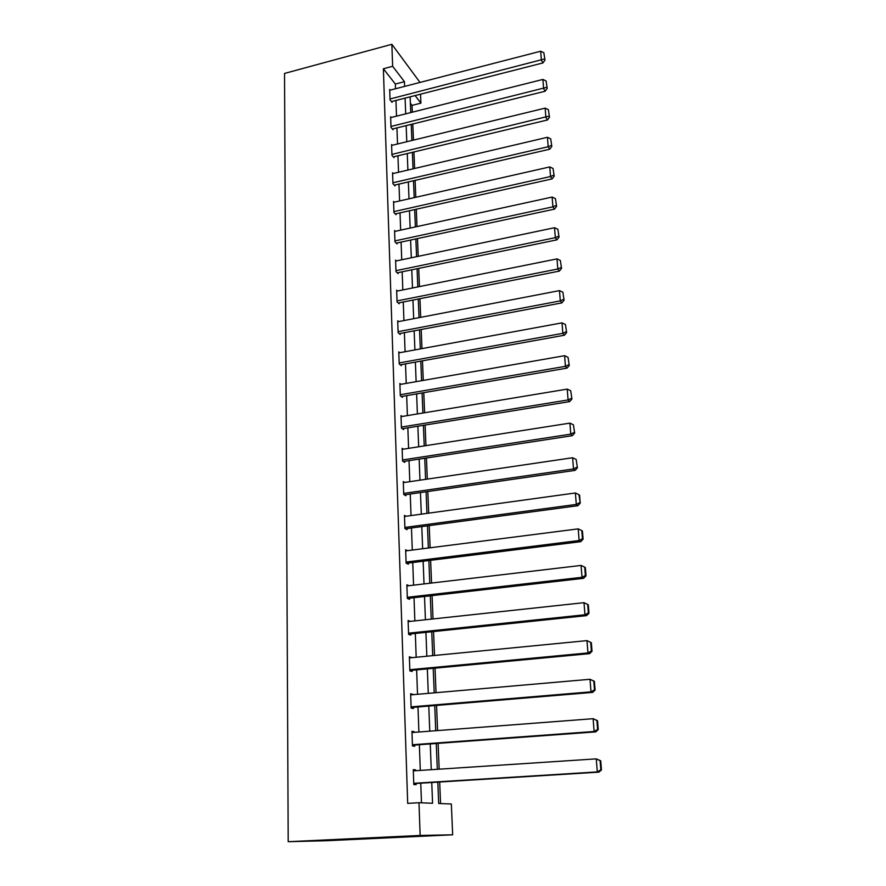 <?xml version="1.0" encoding="UTF-8"?>
<svg xmlns="http://www.w3.org/2000/svg" width="886" height="886" viewBox="0 0 886 886"><rect width="100%" height="100%" fill="white"/><g stroke="black" fill="none" stroke-linecap="round" stroke-linejoin="round"><path stroke-width="1.33" d="M437.828 782.128L438.692 803.491L451.339 803.99L452.68 834.8L327.067 840.714L288.205 841.7L284.539 73.427L391.856 44.3L392.642 66.295L383.383 68.754L407.693 803.369L418.978 802.727L432.567 803.259L431.759 782.504M391.856 44.3L420.019 82.431M420.529 94.182L420.916 103.141L415.102 95.566M412.311 112.19L412.034 105.379L420.916 103.141M440.575 803.569L439.689 782.006M439.168 769.181L438.105 743.365M437.584 730.573L436.554 705.411M436.034 692.686L435.037 668.155M434.517 655.474L433.542 631.563M433.021 618.937L432.069 595.625M431.56 583.043L430.629 560.306M430.12 547.781L429.212 525.608M428.702 513.138L427.816 491.508M427.307 479.093L426.443 457.996M425.945 445.636L425.103 425.058M424.593 412.743L423.774 392.664M423.275 380.404L422.478 360.823M421.98 348.608L421.193 329.503M420.695 317.343L419.931 298.693M419.443 286.588L418.701 268.392M418.203 256.342L417.483 238.578M416.985 226.572L416.276 209.24M415.789 197.29L415.102 180.367M414.615 168.473L413.939 151.949M413.452 140.11L412.798 123.985M412.034 105.379L410.384 103.263M421.481 802.827L420.761 783.18M420.296 770.41L419.366 744.727M418.901 732.002L417.993 706.962M417.527 694.292L416.641 669.882M416.187 657.268L415.324 633.457M414.858 620.898L414.017 597.685M413.563 585.159L412.743 562.532M412.289 550.062L411.481 527.99M411.026 515.563L410.251 494.034M409.797 481.674L409.033 460.665M408.59 448.349L407.848 427.86M407.394 415.589L406.674 395.599M406.231 383.383L405.511 363.88M405.079 351.72L404.381 332.682M403.938 320.566L403.263 301.993M402.831 289.932L402.166 271.803M401.735 259.797L401.092 242.099M400.649 230.138L400.029 212.861M399.597 200.967L398.977 184.1M398.545 172.249L397.947 155.781M397.526 143.975L396.939 127.905M396.507 116.155L395.942 100.461M395.51 88.766L395.344 84.048L383.383 68.754M390.261 90.117L389.685 89.397L390.039 99.863L392.044 102.333L392.011 101.469M391.235 117.473L390.626 116.742L391.003 127.374L393.007 129.777L392.974 128.891M392.232 145.26L391.59 144.518L391.966 155.316L393.993 157.642L393.96 156.733M393.251 173.49L392.576 172.726L392.952 183.701L394.99 185.938L394.957 185.03M394.281 202.163L393.561 201.399L393.949 212.54L395.998 214.7L395.964 213.77M395.344 231.301L394.58 230.515L394.968 241.845L397.028 243.916L396.994 242.974M396.419 260.916L395.599 260.119L395.998 271.625L398.08 273.608L398.047 272.655M397.515 291.007L396.651 290.198L397.05 301.904L399.143 303.787L399.11 302.813M398.645 321.596L397.703 320.776L398.124 332.671L400.217 334.465L400.184 333.468M399.796 352.694L398.789 351.864L399.209 363.958L401.314 365.652L401.28 364.644M400.97 384.302L399.885 383.472L400.306 395.765L402.432 397.36L402.399 396.33M402.189 416.453L400.993 415.612L401.436 428.115L403.573 429.599L403.54 428.558M403.44 449.158L402.133 448.294L402.576 461.019L404.725 462.392L404.692 461.329M404.736 482.416L403.285 481.552L403.728 494.488L405.899 495.739L405.866 494.665M406.076 516.25L404.459 515.375L404.913 528.543L407.095 529.673L407.062 528.577M407.482 550.671L405.655 549.785L406.12 563.186L408.313 564.194L408.28 563.086M408.978 585.701L406.862 584.815L407.339 598.449L409.553 599.335L409.509 598.194M410.329 621.385L408.103 620.466L408.59 634.343L410.816 635.096L410.772 633.933M411.613 657.711L409.365 656.747L409.853 670.879L412.09 671.488L412.056 670.314M412.909 694.702L410.639 693.694L411.137 708.08L413.397 708.545L413.363 707.349M414.238 732.368L414.216 731.692L411.946 731.315L412.455 745.968L414.726 746.289L414.692 745.071M415.589 770.72L415.556 769.856L413.275 769.635L413.795 784.553L416.088 784.719L416.043 783.479M418.978 802.727L420.152 835.454L288.205 841.7M420.152 835.454L452.68 834.8M410.118 96.84L410.761 112.577M411.237 124.372L411.89 140.486M412.367 152.326L413.031 168.838M413.518 180.733L414.194 197.656M414.681 209.594L415.379 226.927M415.866 238.921L416.586 256.674M417.073 268.724L417.804 286.92M418.292 299.014L419.045 317.664M419.543 329.813L420.307 348.918M420.806 361.123L421.592 380.703M422.09 392.952L422.899 413.02M423.397 425.335L424.228 445.902M424.737 458.261L425.59 479.348M426.088 491.763L426.963 513.382M427.462 525.841L428.359 548.013M428.868 560.528L429.788 583.254M430.297 595.824L431.238 619.126M431.748 631.751L432.711 655.651M433.221 668.332L434.218 692.841M434.727 705.566L435.746 730.717M436.266 743.498L437.307 769.303M404.625 86.407L404.448 81.678L392.642 66.295M431.26 769.69L430.264 743.93M429.765 731.172L428.78 706.064M428.292 693.361L427.329 668.875M426.842 656.227L425.911 632.36M425.424 619.757L424.516 596.488M424.017 583.929L423.143 561.237M422.655 548.733L421.791 526.605M421.304 514.157L420.462 492.572M419.975 480.179L419.156 459.114M418.679 446.777L417.871 426.232M417.395 413.939L416.619 393.893M416.132 381.656L415.379 362.097M414.903 349.915L414.161 330.832M413.684 318.694L412.954 300.077M412.488 287.994L411.78 269.82M411.303 257.782L410.617 240.051M410.152 228.067L409.476 210.757M409.011 198.829L408.346 181.929M407.892 170.057L407.25 153.555M406.785 141.727L406.153 125.624M405.699 113.851L405.09 98.124M395.344 84.048L404.448 81.678M408.136 621.496L410.329 621.263M409.387 657.633L411.602 657.412M410.672 694.414L412.898 694.214M411.968 731.869L414.216 731.692M413.286 770L415.556 769.856M389.707 90.261L540.681 51.222L541.39 60.215L542.93 62.939L544.968 60.115L543.849 52.728L544.968 60.115M391.457 101.602L542.93 62.939M390.017 98.988L544.358 59.019M543.849 52.728L540.681 51.222M390.66 117.617L542.896 79.441L543.616 88.589L545.167 91.236L547.216 88.412L546.097 80.958L547.216 88.412M392.387 129.035L545.167 91.236M390.97 126.477L546.607 87.36M546.097 80.958L542.896 79.441M391.623 145.415L545.156 108.125L545.887 117.417L547.437 119.987L549.508 117.185L548.379 109.654L549.508 117.185M393.34 156.888L547.437 119.987M391.933 154.408L548.888 116.155M548.379 109.654L545.156 108.125M392.598 173.645L547.448 137.286L548.19 146.733L549.741 149.202L551.834 146.434L550.693 138.825L551.834 146.434M394.292 185.185L549.741 149.202M392.919 182.782L548.19 146.733L551.214 145.437M550.693 138.825L547.448 137.286M393.594 202.318L549.774 166.922L550.527 176.535L552.089 178.917L554.204 176.159L553.052 168.484L554.204 176.159M395.267 213.925L552.089 178.917M393.916 211.61L550.527 176.535L553.584 175.206M553.052 168.484L549.774 166.922M394.613 231.456L552.144 197.069L552.908 206.837L554.47 209.129L556.607 206.394L555.444 198.63L556.607 206.394M396.252 243.141L554.47 209.129M394.935 240.903L552.908 206.837L555.987 205.474M555.444 198.63L552.144 197.069M395.632 261.071L554.547 227.724L555.334 237.658L556.895 239.851L559.055 237.138L557.881 229.297L559.055 237.138M397.249 272.822L556.895 239.851M395.964 270.673L555.334 237.658L558.435 236.252M557.881 229.297L554.547 227.724M396.684 291.173L556.995 258.889L557.792 269.001L559.365 271.094L561.547 268.403L560.362 260.495L561.547 268.403M398.246 302.99L559.365 271.094M397.017 300.919L557.792 269.001L560.916 267.561M560.362 260.495L556.995 258.889M397.736 321.762L559.487 290.608L560.295 300.886L561.879 302.879L564.072 300.21L562.876 292.214L564.072 300.21M399.265 333.645L561.879 302.879M398.08 331.674L560.295 300.886L563.452 299.413M562.876 292.214L559.487 290.608M398.822 352.872L562.023 322.869L562.843 333.335L564.426 335.218L566.652 332.571L565.445 324.498L566.652 332.571M400.284 364.822L564.426 335.218M399.165 362.95L562.843 333.335L566.021 331.818M565.445 324.498L562.023 322.869M399.918 384.491L564.603 355.696L565.434 366.339L567.029 368.122L569.277 365.497L568.048 357.335L569.277 365.497M401.314 396.518L567.029 368.122M400.273 394.735L565.434 366.339L568.646 364.788M568.048 357.335L564.603 355.696M401.037 416.653L567.228 389.109L568.081 399.94L569.665 401.602L571.935 399.01L570.706 390.77L571.935 399.01M402.344 428.746L569.665 401.602M401.391 427.074L568.081 399.94L571.304 398.346M570.706 390.77L567.228 389.109M402.166 449.357L569.897 423.12L570.761 434.14L572.356 435.679L574.66 433.121L573.408 424.793L574.66 433.121M403.374 461.528L572.356 435.679M402.532 459.956L570.761 434.14L574.017 432.501M573.408 424.793L569.897 423.12M403.318 482.626L572.622 457.741L573.497 468.96L575.092 470.377L577.417 467.852L576.155 459.424L577.417 467.852M404.404 494.875L575.092 470.377M403.695 493.402L573.497 468.96L576.786 467.276M576.155 459.424L572.622 457.741M404.492 516.472L575.391 492.981L576.288 504.422L577.882 505.707L580.23 503.204L579.599 495.219L578.957 494.687L580.23 503.204M405.411 528.798L577.882 505.707M404.88 527.436L576.288 504.422L579.599 502.683M578.957 494.687L575.391 492.981M405.688 550.904L578.204 528.876L579.123 540.526L580.729 541.678L583.099 539.209L582.445 531.079L581.814 530.603L582.456 538.743L583.099 539.209M406.397 563.319L580.729 541.678M406.076 562.067L579.123 540.526L582.456 538.743M581.814 530.603L578.204 528.876M406.907 585.945L581.083 565.434L582.013 577.295L583.619 578.314L586.011 575.878L585.358 567.594L584.716 567.173L585.38 575.468L586.011 575.878M407.339 598.449L583.619 578.314M407.305 597.308L582.013 577.295L585.38 575.468M584.716 567.173L581.083 565.434M408.147 621.618L584.007 602.679L584.959 614.762L586.565 615.626L588.991 613.234L588.315 604.795L587.684 604.429L588.348 612.89L588.991 613.234M408.579 634.166L586.565 615.626M408.546 633.18L584.959 614.762L588.348 612.89M587.684 604.429L584.007 602.679M409.398 657.921L586.986 640.622L591.339 642.693L590.696 642.394L591.383 651.011L592.014 651.299L591.339 642.693M409.841 670.525L589.567 653.647L587.95 652.938L586.986 640.622L590.696 642.394M409.808 669.705L587.95 652.938L591.383 651.011M589.567 653.647L592.014 651.299M410.683 694.89L590.021 679.285L594.406 681.323L593.764 681.079L594.462 689.862L595.104 690.083L594.406 681.323M411.126 707.537L592.623 692.398L591.006 691.844L590.021 679.285L593.764 681.079M411.104 706.884L591.006 691.844L594.462 689.862M592.623 692.398L595.104 690.083M411.99 732.534L593.122 718.701L597.541 720.683L596.898 720.506L597.607 729.455L598.249 729.621L597.541 720.683M412.433 745.226L595.735 731.891L594.118 731.493L593.122 718.701L596.898 720.506M412.411 744.749L594.118 731.493L597.607 729.455M595.735 731.891L598.249 729.621M413.319 770.875L596.278 758.87L600.73 760.808L600.088 760.697L600.819 769.823L601.461 769.923L600.73 760.808M413.762 783.623L598.914 772.138L597.297 771.916L596.278 758.87L600.088 760.697M413.751 783.313L597.297 771.916L600.819 769.823M598.914 772.138L601.461 769.923"/></g></svg>
